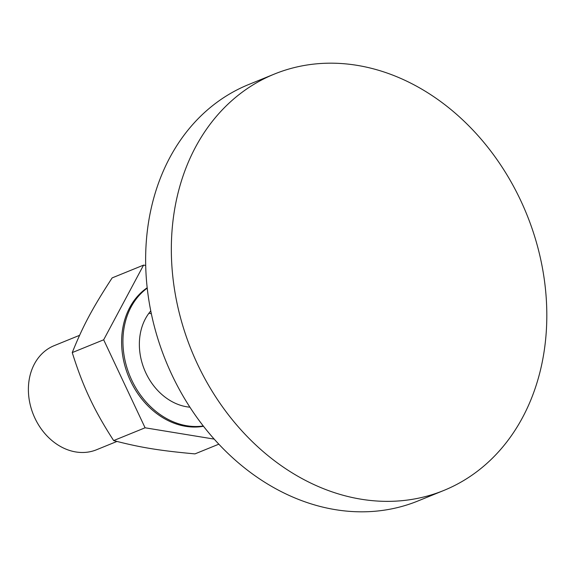 <?xml version="1.0" encoding="UTF-8"?>
<svg xmlns="http://www.w3.org/2000/svg" width="575" height="575" viewBox="0 0 575 575"><rect width="100%" height="100%" fill="white"/><g stroke="black" fill="none" stroke-linecap="round" stroke-linejoin="round"><path stroke-width="0.86" d="M189.923 407.186A56.192 45.231 -112.1 0 1 145.899 373.024A56.192 45.231 -112.1 0 1 150.758 310.938M148.896 313.26A56.192 45.231 -112.1 0 1 151.333 313.727M218.845 444.173L194.961 453.891C159.368 450.635 140.243 447.501 113.656 440.579C103.701 425.227 95.687 411.017 89.614 397.936C83.404 384.912 77.618 369.797 72.249 352.583C83.001 325.853 92.388 308.286 112.147 277.897L143.57 265.111L103.673 339.796L72.249 352.583M203.507 426.269A75.857 61.058 -112.1 0 1 130.439 380.722A75.857 61.058 -112.1 0 1 147.164 287.787M203.284 425.982A75.857 61.058 -112.1 0 1 131.761 380.19A75.857 61.058 -112.1 0 1 147.207 288.154M145.676 265.456L143.57 265.111M103.673 339.796L145.087 427.793L113.656 440.579M145.087 427.793L214.216 439.113M443.785 490.468L418.082 500.926A224.768 180.917 -112.1 0 1 171.781 374.555A224.768 180.917 -112.1 0 1 248.666 84.532L274.368 74.074A224.768 180.917 -112.1 0 1 520.67 200.445A224.768 180.917 -112.1 0 1 443.785 490.468A224.768 180.917 -112.1 0 1 197.484 364.104A224.768 180.917 -112.1 0 1 274.368 74.074M116.962 441.442L96.499 449.772A56.192 45.231 -112.1 0 1 34.924 418.176A56.192 45.231 -112.1 0 1 54.151 345.668L79.573 335.326"/></g></svg>
